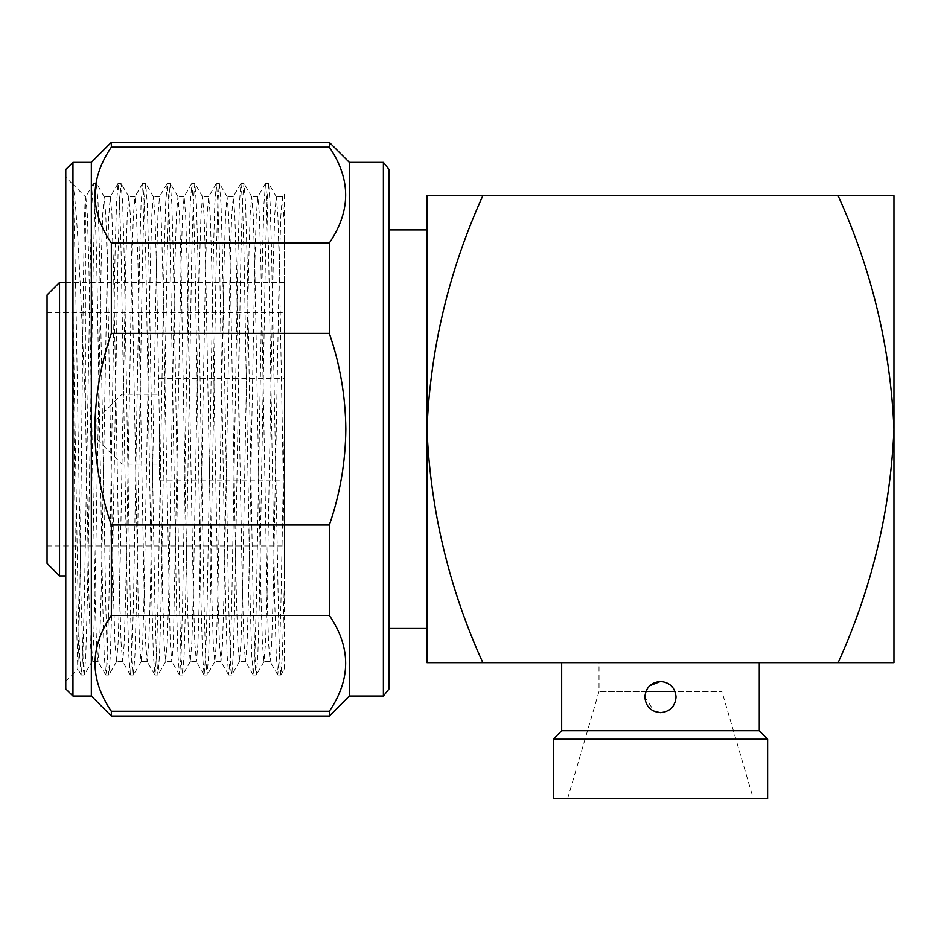 <?xml version="1.0" encoding="UTF-8"?>
<svg xmlns="http://www.w3.org/2000/svg" width="941" height="941" viewBox="0 0 941 941"><rect width="100%" height="100%" fill="white"/><g stroke="black" fill="none" stroke-linecap="round" stroke-linejoin="round"><path stroke-width="0.71" stroke-dasharray="4.71 3.53" d="M645.902 691.459L599.017 691.459L645.891 691.459L644.856 697.058L654.371 711.42M660.464 712.666C670.157 711.549 675.356 706.35 676.073 697.058L675.026 691.459L721.912 691.459L675.015 691.459M767.633 798.627L553.296 798.627M767.633 739.226L553.296 739.226M759.269 730.745L561.659 730.745M96.994 429.202L96.994 419.215L96.994 429.202M121.965 429.202L121.965 464.16L121.965 429.202M159.417 429.202L159.417 480.086L159.417 429.202M85.396 405.159L88.866 593.536L90.395 643.915L92.042 661.511L84.314 674.897L83.467 670.345L81.138 602.993L78.068 429.202C76.056 300.367 74.045 183.754 72.022 183.519L72.022 674.979L72.022 183.519C76.433 188.823 80.738 288.405 85.396 405.159L85.396 198.057C84.149 206.655 82.961 312.977 81.749 429.202L79.797 598.064L77.797 669.122L75.868 597.347L72.022 255.858L78.15 602.993L79.632 654.96L81.232 674.979L82.761 656.277L84.302 602.993L90.442 255.411L91.924 203.444L93.418 183.519L94.265 188.059L96.594 255.411L102.734 602.993L104.216 654.96L105.71 674.897L106.556 670.345L108.874 602.993L115.025 255.411L116.508 203.444L118.096 183.424L119.625 202.139L121.166 255.411L127.306 602.993L128.788 654.96L130.387 674.979L131.916 656.277L133.457 602.993L139.597 255.411L141.079 203.444L142.667 183.424L144.208 202.139L145.749 255.411L151.889 602.993L153.371 654.96L154.959 674.979L156.5 656.277L158.029 602.993L164.181 255.411L165.663 203.444L167.251 183.424L168.78 202.139L170.321 255.411L176.461 602.993L177.943 654.96L179.543 674.979L181.072 656.277L182.613 602.993L188.753 255.411L190.235 203.444L191.823 183.424L193.364 202.139L194.905 255.411L201.045 602.993L202.527 654.96L204.115 674.979L205.656 656.277L207.185 602.993L213.336 255.411L214.819 203.444L216.406 183.424L217.936 202.139L219.476 255.411L225.617 602.993L227.099 654.96L228.698 674.979L230.227 656.277L231.768 602.993L237.908 255.411L239.39 203.444L240.978 183.424L242.519 202.139L244.06 255.411L250.2 602.993L251.682 654.96L253.27 674.979L254.811 656.277L256.34 602.993L262.492 255.411L263.974 203.444L265.562 183.424L267.091 202.139L268.632 255.411L274.772 602.993L276.254 654.96L277.748 674.897L279.383 656.277L280.924 602.993L284.276 429.202L284.276 378.329L284.276 545.945L284.276 282.5L284.276 585.867M47.05 294.992L47.05 563.424M59.53 575.904L59.53 282.5M65.776 169.486L65.776 688.93M72.963 162.37L72.963 696.034M91.336 162.37L91.336 696.034M383.387 162.37L383.387 696.034M349.334 696.034L349.334 162.37M388.892 169.286L388.892 689.13M482.815 195.716L426.979 195.716L426.979 429.202C430.343 348.393 448.951 270.561 482.815 195.716L893.95 195.716L893.95 429.202C890.492 510.434 871.872 588.254 838.113 662.687L426.979 662.687L426.979 429.202C430.437 510.434 449.057 588.254 482.815 662.687M84.314 674.897L85.807 654.96L87.278 602.993L93.43 255.411L94.959 202.139L96.5 183.424L98.087 203.444L99.57 255.411L105.721 602.993L107.25 656.277L108.791 674.979L110.379 654.96L111.861 602.993L118.001 255.411L119.542 202.139L121.083 183.424L122.671 203.444L124.153 255.411L130.293 602.993L131.834 656.277L133.363 674.979L134.963 654.96L136.433 602.993L142.585 255.411L144.114 202.139L145.655 183.424L147.243 203.444L148.725 255.411L154.877 602.993L156.406 656.277L157.947 674.979L159.535 654.96L161.017 602.993L167.157 255.411L168.698 202.139L170.227 183.424L171.827 203.444L173.309 255.411L179.449 602.993L180.99 656.277L182.519 674.979L184.118 654.96L185.589 602.993L191.741 255.411L193.27 202.139L194.811 183.424L196.398 203.444L197.881 255.411L204.032 602.993L205.561 656.277L207.102 674.979L208.69 654.96L210.172 602.993L216.312 255.411L217.853 202.139L219.382 183.424L220.982 203.444L222.464 255.411L228.604 602.993L230.933 670.345L231.78 674.897L233.262 654.96L234.744 602.993L240.896 255.411L242.425 202.139L243.966 183.424L245.554 203.444L247.036 255.411L253.188 602.993L255.505 670.345L256.352 674.897L257.846 654.96L259.328 602.993L265.468 255.411L267.009 202.139L268.538 183.424L270.138 203.444L271.62 255.411L279.301 656.265L280.83 674.979L282.418 654.96L284.264 585.867L284.276 669.122M329.338 525.031L329.338 615.426L111.332 615.426L111.332 525.031L329.338 525.031C340.007 494.119 345.5 462.184 345.817 429.202C345.512 396.337 340.019 364.402 329.338 333.373L329.338 242.99C351.087 211.125 351.087 179.178 329.338 147.161L329.338 142.373M111.332 525.031C100.663 494.119 95.17 462.184 94.853 429.202C95.159 396.337 100.652 364.402 111.332 333.373L111.332 242.99C89.583 210.96 89.583 179.013 111.332 147.161L111.332 142.373M660.464 662.687L759.269 662.687L660.464 662.687M675.026 691.459C672.25 685.13 667.392 681.802 660.464 681.449M838.113 195.716C871.978 270.561 890.586 348.393 893.95 429.202L893.95 662.687L838.113 662.687M329.338 242.99L111.332 242.99M111.332 333.373L329.338 333.373M111.332 147.161L329.338 147.161M329.338 716.042L329.338 711.255L111.332 711.255L111.332 716.042M111.332 615.426C89.583 647.279 89.583 679.226 111.332 711.255M329.338 711.255C351.087 679.39 351.087 647.443 329.338 615.426M284.276 429.202L284.276 575.904L284.276 429.202M284.264 585.867L284.276 193.493L282.312 196.904L284.276 222.382L284.276 410.946M65.776 429.202L65.776 177.19L65.776 429.202M85.796 196.81L87.325 214.501L88.866 264.88L95.006 593.536L96.488 642.597L98.076 661.605L99.617 643.915L101.157 593.536L107.298 264.88L108.78 215.807L110.262 196.904L111.908 214.501L113.438 264.88L119.589 593.536L121.06 642.597L122.659 661.605L124.188 643.915L125.729 593.536L131.869 264.88L133.351 215.807L134.951 196.81L136.48 214.501L138.021 264.88L144.161 593.536L145.643 642.597L147.137 661.511L148.772 643.915L150.313 593.536L156.453 264.88L157.935 215.807L159.523 196.81L161.064 214.501L162.593 264.88L170.215 642.597L171.815 661.605L173.344 643.915L181.025 264.88L182.507 215.807L184.107 196.81L185.636 214.501L187.177 264.88L193.317 593.536L194.799 642.597L196.387 661.605L197.928 643.915L199.468 593.536L205.609 264.88L207.091 215.807L208.679 196.81L210.219 214.501L211.749 264.88L217.9 593.536L219.371 642.597L220.97 661.605L222.499 643.915L224.04 593.536L230.18 264.88L231.662 215.807L233.262 196.81L234.791 214.501L236.332 264.88L242.472 593.536L243.954 642.597L245.542 661.605L247.083 643.915L248.624 593.536L254.764 264.88L256.246 215.807L257.834 196.81L259.375 214.501L260.904 264.88L267.056 593.536L268.526 642.597L270.126 661.605L271.655 643.915L273.196 593.536L279.336 264.88L280.818 215.807L282.312 196.904M92.042 661.511L93.535 642.597L95.006 593.536L101.157 264.88L102.687 214.501L104.228 196.81L105.815 215.807L107.298 264.88L113.438 593.536L114.978 643.915L116.519 661.605L118.107 642.597L119.589 593.536L125.729 264.88L127.27 214.501L128.799 196.81L130.399 215.807L131.869 264.88L138.021 593.536L139.55 643.915L141.091 661.605L142.691 642.597L144.161 593.536L150.313 264.88L151.842 214.501L153.383 196.81L154.971 215.807L156.453 264.88L162.593 593.536L164.134 643.915L165.663 661.605L167.263 642.597L168.745 593.536L174.885 264.88L176.426 214.501L177.955 196.81L179.555 215.807L181.025 264.88L187.177 593.536L188.706 643.915L190.247 661.605L191.846 642.597L193.317 593.536L199.468 264.88L200.998 214.501L202.538 196.81L204.126 215.807L205.609 264.88L211.749 593.536L213.289 643.915L214.819 661.605L216.418 642.597L217.9 593.536L224.04 264.88L225.581 214.501L227.11 196.81L228.71 215.807L230.18 264.88L236.332 593.536L237.861 643.915L239.402 661.605L240.99 642.597L242.472 593.536L248.624 264.88L250.153 214.501L251.694 196.81L253.282 215.807L254.764 264.88L260.904 593.536L262.445 643.915L263.974 661.605L265.574 642.597L267.056 593.536L273.196 264.88L274.737 214.501L276.266 196.81L277.866 215.807L279.336 264.88L284.276 535.194M72.022 183.519L65.776 177.19M96.994 419.215L121.965 394.244L159.417 394.244M159.417 378.329L284.276 378.329M47.05 545.945L284.276 545.945M65.776 282.5L284.276 282.5M65.776 681.225L77.856 669.145M280.83 674.979L277.854 674.979M256.258 674.979L253.27 674.979M231.674 674.979L228.698 674.979M207.102 674.979L204.115 674.979M182.519 674.979L179.543 674.979M157.947 674.979L154.959 674.979M133.363 674.979L130.387 674.979M108.791 674.979L105.804 674.979M84.208 674.979L81.232 674.979M268.538 183.424L265.562 183.424M243.966 183.424L240.978 183.424M219.382 183.424L216.406 183.424M194.811 183.424L191.823 183.424M170.227 183.424L167.251 183.424M145.655 183.424L142.667 183.424M121.083 183.424L118.096 183.424M96.5 183.424L93.512 183.424M567.623 798.627L599.017 691.459L599.017 662.687M721.912 662.687L721.912 691.459L753.306 798.627M277.748 674.897L270.02 661.511M265.456 183.519L257.728 196.904M253.176 674.897L245.436 661.511M240.884 183.519L233.156 196.904M228.592 674.897L220.864 661.511M216.301 183.519L208.573 196.904M204.021 674.897L196.281 661.511M191.729 183.519L184.001 196.904M179.437 674.897L171.709 661.511M167.157 183.519L159.417 196.904M154.865 674.897L147.137 661.511M142.573 183.519L134.845 196.904M130.281 674.897L122.553 661.511M118.001 183.519L110.262 196.904M105.71 674.897L97.982 661.511M93.418 183.519L85.69 196.904M81.126 674.897L77.797 669.122M98.076 661.605L91.936 661.605M110.368 196.81L104.228 196.81M122.659 661.605L116.519 661.605M134.951 196.81L128.799 196.81M147.231 661.605L141.091 661.605M159.523 196.81L153.383 196.81M171.815 661.605L165.663 661.605M184.107 196.81L177.955 196.81M196.387 661.605L190.247 661.605M208.679 196.81L202.538 196.81M220.97 661.605L214.819 661.605M233.262 196.81L227.11 196.81M245.542 661.605L239.402 661.605M257.834 196.81L251.694 196.81M270.126 661.605L263.974 661.605M282.418 196.81L276.266 196.81M104.333 196.904L96.594 183.519M116.613 661.511L108.885 674.897M128.905 196.904L121.177 183.519M141.197 661.511L133.469 674.897M153.489 196.904L145.749 183.519M165.769 661.511L158.041 674.897M178.061 196.904L170.333 183.519M190.353 661.511L182.625 674.897M202.644 196.904L194.905 183.519M214.924 661.511L207.196 674.897M227.216 196.904L219.488 183.519M239.508 661.511L231.78 674.897M251.8 196.904L244.06 183.519M264.08 661.511L256.352 674.897M276.372 196.904L268.644 183.519M280.936 674.897L284.264 669.11M72.022 183.424L85.396 196.81M65.776 575.904L284.276 575.904M47.05 312.471L284.276 312.471M159.417 480.086L284.276 480.086M96.994 439.188L121.965 464.16L159.417 464.16"/><path stroke-width="1.41" d="M654.371 711.42L660.464 712.666C650.984 711.725 645.785 706.526 644.856 697.058C645.785 687.589 650.984 682.378 660.464 681.449L649.737 685.718M660.464 681.449C669.933 682.378 675.132 687.577 676.073 697.058C675.144 706.526 669.945 711.725 660.464 712.666M553.296 739.226L553.296 798.627L767.633 798.627L767.633 739.226L553.296 739.226L561.659 730.745L759.269 730.745L767.633 739.226M59.53 575.904L47.05 563.424L47.05 294.992L59.53 282.5L59.53 575.904L65.776 575.904M72.963 696.034L65.776 688.93L65.776 169.486L72.963 162.37L72.963 696.034L91.336 696.034L91.336 162.37L72.963 162.37M383.387 162.37L388.892 169.286L388.892 689.13L383.387 696.034L383.387 162.37L349.334 162.37L349.334 696.034L329.338 716.042L329.338 711.255L111.332 711.255L111.332 716.042L329.338 716.042M329.338 525.031C340.007 494.119 345.5 462.184 345.817 429.202C345.512 396.337 340.019 364.402 329.338 333.373L329.338 242.99C351.087 210.96 351.087 179.013 329.338 147.161L329.338 142.373L111.332 142.373L111.332 147.161C89.583 179.178 89.583 211.125 111.332 242.99L111.332 333.373C100.652 364.402 95.159 396.337 94.853 429.202C95.17 462.184 100.663 494.119 111.332 525.031L329.338 525.031L329.338 615.426L111.332 615.426L111.332 525.031M675.015 691.459L645.902 691.459M838.113 662.687L893.95 662.687L893.95 429.202C890.492 510.434 871.872 588.254 838.113 662.687L482.815 662.687C449.057 588.254 430.437 510.434 426.979 429.202C430.343 348.393 448.951 270.561 482.815 195.716L426.979 195.716L426.979 662.687L482.815 662.687M329.338 147.161L111.332 147.161M329.338 333.373L111.332 333.373M111.332 242.99L329.338 242.99M111.332 711.255C89.583 679.39 89.583 647.443 111.332 615.426M329.338 615.426C351.087 647.279 351.087 679.226 329.338 711.255M838.113 195.716C871.978 270.561 890.586 348.393 893.95 429.202L893.95 195.716L482.815 195.716M59.53 282.5L65.776 282.5M426.979 229.933L388.892 229.933M349.334 162.37L329.338 142.373M91.336 162.37L111.332 142.373M759.269 730.745L759.269 662.687M561.659 730.745L561.659 662.687M91.336 696.034L111.332 716.042M426.979 628.47L388.892 628.47M383.387 696.034L349.334 696.034"/></g></svg>
